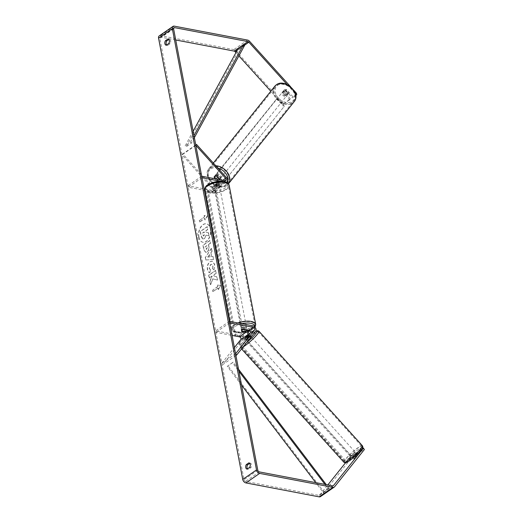 <?xml version="1.0" encoding="UTF-8"?>
<svg xmlns="http://www.w3.org/2000/svg" width="523" height="523" viewBox="0 0 523 523"><rect width="100%" height="100%" fill="white"/><g stroke="black" fill="none" stroke-linecap="round" stroke-linejoin="round"><path stroke-width="0.39" stroke-dasharray="2.62 1.96" d="M217.123 176.323L217.83 175.44L222.216 180.304A3.341 2.203 -124.6 0 1 222.706 184.815A3.341 2.203 -124.6 0 1 221.379 185.05L216.679 184.155A2.785 1.164 169.2 0 0 213.848 185.868A2.785 1.164 169.2 0 0 213.92 186.057L218.621 186.953A3.341 2.203 55.4 0 0 219.954 186.718A3.341 2.203 55.4 0 0 219.464 182.207L215.071 177.343A2.785 2.053 38.7 0 1 215.384 175.878A2.785 2.053 38.7 0 1 215.711 175.571A2.785 2.053 38.7 0 1 217.83 175.44M226.315 182.187A3.341 2.203 -124.6 0 1 225.505 182.194L220.445 181.233M195.818 145.302L182.05 154.815L211.874 187.842A1.674 1.105 -124.6 0 1 212.122 190.097A1.674 1.105 -124.6 0 1 211.455 190.215L187.953 185.743L188.234 187.234L204.401 190.313M220.222 179.749L221.517 181.187A1.674 1.105 -124.6 0 1 221.759 183.442A1.674 1.105 -124.6 0 1 221.092 183.56L216.391 182.664A2.785 1.164 169.2 0 0 213.561 184.377A2.785 1.164 169.2 0 0 213.639 184.567L218.339 185.456A1.674 1.105 55.4 0 0 219.006 185.345A1.674 1.105 55.4 0 0 218.758 183.089L214.822 178.722M195.752 144.949L182.756 153.932L212.58 186.959A3.341 2.203 -124.6 0 1 213.07 191.47A3.341 2.203 -124.6 0 1 211.737 191.706L204.931 190.411M201.721 176.231L187.953 185.743M202.002 177.722L188.234 187.234M182.05 154.815L182.756 153.932M213.639 184.567L213.92 186.057M216.391 182.664L216.679 184.155M214.502 178.055L215.071 177.343M246.614 336.224L247.909 337.655A2.785 0.405 -42.1 0 0 246.209 339.734A2.785 0.405 -42.1 0 0 246.228 339.754L246.006 339.499A2.785 0.405 -42.1 0 0 246.019 339.532A2.785 0.405 -42.1 0 0 246.915 339.133A2.785 0.405 -42.1 0 0 248.758 337.596L251.556 334.099A3.341 2.203 55.4 0 0 251.491 330.954A3.341 2.203 55.4 0 0 248.771 328.666L244.071 327.771A2.785 1.164 169.2 0 0 241.24 329.49A2.785 1.164 169.2 0 0 241.319 329.673L246.019 330.569A3.341 2.203 -124.6 0 1 246.568 330.732M235.919 355.522L222.922 364.498L241.92 340.761A3.341 2.203 55.4 0 0 241.855 337.616A3.341 2.203 55.4 0 0 239.135 335.321L215.633 330.85L215.914 332.34L232.088 335.42M229.682 322.835L215.914 332.34M229.401 321.338L215.633 330.85M249.203 334.426A3.341 2.203 -124.6 0 1 248.804 336.001L246.006 339.499M235.585 353.764L221.817 363.276L222.922 364.498M221.817 363.276L234.396 347.547M241.574 331.007L241.319 329.673M244.359 329.261L244.071 327.771M247.654 336.367L248.758 337.596M355.235 453.546A2.785 0.405 -42.1 0 0 352.966 455.5A2.785 0.405 -42.1 0 0 351.992 456.88A2.785 0.405 -42.1 0 0 352.881 456.481A2.785 0.405 -42.1 0 0 355.15 454.526A2.785 0.405 -42.1 0 0 356.124 453.147A2.785 0.405 -42.1 0 0 355.235 453.546M345.494 462.835L350.064 457.128L356.948 452.375L358.052 453.598L353.823 458.887A2.785 0.405 -42.1 0 0 353.836 458.926A2.785 0.405 -42.1 0 0 354.725 458.527A2.785 0.405 -42.1 0 0 356.268 457.272L357.948 455.173A2.785 0.405 -42.1 0 0 357.078 455.585A2.785 0.405 -42.1 0 0 355.535 456.841L353.855 458.939L352.567 457.507A2.785 0.405 -42.1 0 1 352.541 457.494A2.785 0.405 -42.1 0 1 354.248 455.409L355.535 456.841M250.001 337.015A2.785 0.405 -42.1 0 0 247.739 338.969A2.785 0.405 -42.1 0 0 246.758 340.349A2.785 0.405 -42.1 0 0 247.654 339.957A2.785 0.405 -42.1 0 0 249.916 337.995A2.785 0.405 -42.1 0 0 250.896 336.616A2.785 0.405 -42.1 0 0 250.001 337.015M249.066 334.602L250.321 335.988A2.785 0.405 -42.1 0 1 250.34 336.001L250.896 336.616M247.346 336.655L248.641 338.087A2.785 0.405 -42.1 0 0 250.34 336.001M356.124 453.147L356.673 453.761A2.785 0.405 -42.1 0 1 354.973 455.84L356.268 457.272M356.673 453.761A2.785 0.405 -42.1 0 0 356.653 453.742L357.948 455.173M354.973 455.84L356.653 453.742M354.248 455.409L352.567 457.507M247.909 337.655L246.228 339.754M248.641 338.087L250.321 335.988M250.929 338.035A2.785 0.405 -42.1 0 0 248.66 339.989A2.785 0.405 -42.1 0 0 247.686 341.375A2.785 0.405 -42.1 0 0 248.575 340.976A2.785 0.405 -42.1 0 0 250.844 339.022A2.785 0.405 -42.1 0 0 251.818 337.642A2.785 0.405 -42.1 0 0 250.929 338.035M354.306 452.519A2.785 0.405 -42.1 0 0 352.038 454.474A2.785 0.405 -42.1 0 0 351.064 455.853A2.785 0.405 -42.1 0 0 351.959 455.461A2.785 0.405 -42.1 0 0 354.221 453.506A2.785 0.405 -42.1 0 0 355.202 452.127A2.785 0.405 -42.1 0 0 354.306 452.519M348.253 460.09A11.558 1.687 -42.1 0 0 357.66 451.977A11.558 1.687 -42.1 0 0 361.707 446.243A11.558 1.687 -42.1 0 0 358.013 447.891A11.558 1.687 -42.1 0 0 348.599 456.01A11.558 1.687 -42.1 0 0 344.559 461.737A11.558 1.687 -42.1 0 0 348.253 460.09M244.869 345.605A11.558 1.687 -42.1 0 0 254.283 337.492A11.558 1.687 -42.1 0 0 258.329 331.759A11.558 1.687 -42.1 0 0 254.629 333.406A11.558 1.687 -42.1 0 0 245.222 341.526A11.558 1.687 -42.1 0 0 241.175 347.252A11.558 1.687 -42.1 0 0 244.869 345.605M198.962 237.076A9.388 5.864 100.8 0 1 200.571 227.655A9.388 5.864 100.8 0 1 206.526 223.844A9.388 5.864 100.8 0 1 210.573 229.054A9.388 5.864 100.8 0 1 208.971 238.475A9.388 5.864 100.8 0 1 203.016 242.293A9.388 5.864 100.8 0 1 198.962 237.076M198.753 237.037A9.388 5.864 100.8 0 1 200.355 227.616A9.388 5.864 100.8 0 1 206.31 223.798A9.388 5.864 100.8 0 1 210.357 229.015A9.388 5.864 100.8 0 1 208.755 238.436A9.388 5.864 100.8 0 1 202.8 242.254A9.388 5.864 100.8 0 1 198.753 237.037M249.739 463.365L250.086 463.123A2.785 1.739 100.8 0 1 250.282 463.143A2.785 1.739 100.8 0 1 251.511 464.829A2.785 1.739 100.8 0 1 250.942 467.595L248.405 469.347L247.124 469.105M248.405 469.347A2.785 1.739 100.8 0 1 248.209 469.327A2.785 1.739 100.8 0 1 247.477 468.863M166.615 44.965A2.785 1.739 -79.2 0 0 167.347 45.429A2.785 1.739 -79.2 0 0 167.543 45.449L166.262 45.207M289.677 99.756L282.793 104.515L290.383 98.88L289.677 99.756L283.035 92.401A2.785 2.053 38.7 0 1 283.342 90.937A2.785 2.053 38.7 0 1 283.675 90.629A2.785 2.053 38.7 0 1 285.787 90.499L286.493 89.616L293.142 96.977L296.77 94.467M290.383 98.88L283.741 91.518A2.785 2.053 38.7 0 1 284.048 90.054A2.785 2.053 38.7 0 1 284.375 89.747A2.785 2.053 38.7 0 1 286.493 89.616M212.9 278.89L210.658 284.695L210.037 281.426L212.175 276.079L209.383 278.007L208.86 275.255L215.744 270.496L216.267 273.254L214.489 274.483L213.9 276.026L216.934 276.759L217.568 280.067L212.684 278.844L210.658 284.695M211.717 256.643L210.985 252.792L212.07 251.249L211.527 248.405L205.441 257.368L205.944 260.009L213.632 259.454L213.077 256.518L211.501 256.603L210.985 252.792M167.543 45.449L170.08 43.703A2.785 1.739 -79.2 0 0 170.648 40.938A2.785 1.739 -79.2 0 0 169.419 39.251A2.785 1.739 -79.2 0 0 169.223 39.232L168.877 39.473M175.728 39.983L160.842 37.153A1.674 1.105 55.4 0 0 160.175 37.27A1.674 1.105 55.4 0 0 159.842 38.401L244.025 479.689A1.674 1.105 55.4 0 0 245.588 481.422L318.86 495.359A1.674 1.105 55.4 0 0 319.527 495.242A1.674 1.105 55.4 0 0 319.684 495.098L327.816 484.932M218.464 289.526L220.719 285.44L217.607 285.055L217.895 286.545L212.73 290.115L213.011 291.605L218.176 288.036L218.464 289.526L220.719 285.44M204.617 216.973L204.336 215.483L207.448 215.862L205.186 219.954L204.905 218.464L199.74 222.033L199.459 220.543L204.408 216.934L199.459 220.543M208.37 244.587L210.338 243.228L209.808 240.475L202.924 245.228L203.735 249.491L205.559 252.341L207.18 251.975C208.782 250.654 209.331 248.66 208.84 245.993L208.579 244.627L210.547 243.267L210.024 240.515L203.14 245.274L203.95 249.53L205.768 252.38L206.964 251.936C208.566 250.615 209.122 248.621 208.625 245.954L208.579 244.627M214.018 269.875L214.737 264.396L212.292 261.18L210.174 261.748C208.023 263.507 207.167 266.076 207.598 269.456C208.03 271.398 208.775 272.476 209.834 272.686L210.553 269.842L209.331 268.227L210.697 264.599L211.893 264.265L213.011 265.684L212.6 268.508L214.018 269.875L214.522 264.357L212.077 261.14L209.965 261.703C207.814 263.461 206.951 266.037 207.383 269.417C207.814 271.359 208.566 272.437 209.625 272.64L209.834 272.686M356.948 452.375L352.711 457.664A2.785 0.405 -42.1 0 0 352.731 457.697L353.836 458.926A2.785 0.405 -42.1 0 0 356.575 456.991L360.805 451.695L364.439 449.185M320.475 496.615A3.341 2.203 55.4 0 0 320.789 496.32L351.168 458.357L358.052 453.598M350.064 457.128L351.168 458.357M361.929 448.93L359.7 450.473L360.805 451.695M352.731 457.697A2.785 0.405 -42.1 0 0 355.463 455.762L359.7 450.473M295.358 93.669L287.127 84.556M293.671 90.133L290.651 86.792M283.499 103.632L235.808 50.816A3.341 2.203 55.4 0 0 233.827 49.6L160.554 35.662A3.341 2.203 55.4 0 0 159.227 35.891M295.757 95.565L292.435 97.853L293.142 96.977M282.793 104.515L270.803 91.231M238.893 55.896L235.951 52.64M285.787 90.499L292.435 97.853M283.035 92.401L283.741 91.518M170.08 43.703L168.798 43.455M169.223 39.232L168.328 39.062M352.711 457.664L353.823 458.887M355.463 455.762L356.575 456.991M250.942 467.595L249.661 467.353M250.086 463.123L249.19 462.953M204.473 238.717L206.219 235.187L209.076 235.906L208.468 232.715L205.997 232.153L205.768 230.944L207.853 229.499L207.33 226.74L200.433 231.506L201.329 236.213L203.127 239.109L202.486 238.9L204.473 238.717L206.003 235.147L209.076 235.906M208.468 232.715L205.781 232.114L205.552 230.905L207.644 229.46L207.115 226.701L200.217 231.467L201.113 236.174L202.486 238.9L204.258 238.671M208.259 232.676L208.867 235.86M220.503 285.395L217.607 285.055M217.391 285.015L217.895 286.545M217.679 286.506L212.73 290.115M218.176 288.036L212.802 291.559L212.515 290.069M217.96 287.996L218.248 289.487M199.243 220.497L199.74 222.033M204.408 216.934L204.12 215.443L207.232 215.822L204.977 219.915L204.689 218.424L199.531 221.987M209.664 254.655L210.089 256.871L207.938 257.113L209.455 254.616L210.089 256.871M209.873 256.832L207.938 257.113M210.769 252.753L212.07 251.249M211.854 251.21L211.527 248.405M211.312 248.366L205.441 257.368M205.225 257.329L205.944 260.009M205.729 259.97L213.632 259.454M213.423 259.415L213.077 256.518M212.861 256.479L211.501 256.603M207.723 257.074L209.455 254.616M205.055 246.876L206.873 245.62L206.722 249.177L206.193 249.327L206.507 249.138L205.297 248.17L205.055 246.876L207.088 245.66L207.337 246.967L206.742 249.164L205.513 248.209L205.264 246.915M210.442 284.656L209.821 281.387L211.965 276.039L209.167 277.968L208.644 275.209L215.528 270.456L216.051 273.209L214.273 274.438L213.691 275.987L216.725 276.719L217.352 280.027L212.684 278.844M209.625 272.64L210.553 269.842M210.338 269.803L209.115 268.188L210.508 264.546L211.684 264.226L212.796 265.645L212.6 268.508M212.39 268.469L213.809 269.835M204.081 235.847L203.382 235.951L203.846 235.821L202.741 234.886L202.401 233.081L204.055 231.937L204.401 233.761L204.062 235.86L202.957 234.932L202.61 233.121L204.271 231.977L204.617 233.801L203.865 235.801M283.204 91.218A2.785 2.053 38.7 0 1 286.558 91.858A2.785 2.053 38.7 0 1 287.225 95.003A2.785 2.053 38.7 0 1 286.892 95.304A2.785 2.053 38.7 0 1 283.538 94.663A2.785 2.053 38.7 0 1 282.871 91.525A2.785 2.053 38.7 0 1 283.204 91.218M288.748 92.421A2.785 2.053 38.7 0 1 288.395 93.532A2.785 2.053 38.7 0 1 288.068 93.839A2.785 2.053 38.7 0 1 286.336 94.088L283.701 91.165A2.785 2.053 38.7 0 1 284.048 90.054A2.785 2.053 38.7 0 1 284.375 89.747A2.785 2.053 38.7 0 1 286.107 89.498L288.748 92.421L287.925 93.447A2.785 2.053 38.7 0 0 285.29 90.531L286.107 89.498M219.333 179.585A2.785 2.053 38.7 0 1 219.026 180.239A2.785 2.053 38.7 0 1 218.699 180.54A2.785 2.053 38.7 0 1 216.967 180.788L215.156 178.788M216.182 174.983A2.785 2.053 38.7 0 1 219.536 175.623A2.785 2.053 38.7 0 1 220.203 178.768A2.785 2.053 38.7 0 1 219.876 179.075A2.785 2.053 38.7 0 1 216.515 178.435A2.785 2.053 38.7 0 1 215.855 175.29A2.785 2.053 38.7 0 1 216.182 174.983M219.503 178.964L220.196 178.095A2.785 2.053 38.7 0 0 217.561 175.179L216.738 176.205M214.332 177.872L215.149 176.839A2.785 2.053 38.7 0 0 217.79 179.762L216.967 180.788M283.701 91.165L282.878 92.192A2.785 2.053 38.7 0 0 285.512 95.114L286.336 94.088M285.29 90.531L287.925 93.447M285.512 95.114L282.878 92.192M217.79 179.762L215.149 176.839M217.561 175.179L220.196 178.095M216.77 174.251A2.785 2.053 38.7 0 1 220.124 174.891A2.785 2.053 38.7 0 1 220.791 178.036A2.785 2.053 38.7 0 1 220.464 178.336A2.785 2.053 38.7 0 1 217.104 177.696A2.785 2.053 38.7 0 1 216.444 174.551A2.785 2.053 38.7 0 1 216.77 174.251M282.616 91.95A2.785 2.053 38.7 0 1 285.97 92.591A2.785 2.053 38.7 0 1 286.637 95.735A2.785 2.053 38.7 0 1 286.303 96.042A2.785 2.053 38.7 0 1 282.95 95.402A2.785 2.053 38.7 0 1 282.289 92.257A2.785 2.053 38.7 0 1 282.616 91.95M292.122 102.482A11.558 8.518 38.7 0 1 278.19 99.821A11.558 8.518 38.7 0 1 275.438 86.779A11.558 8.518 38.7 0 1 276.798 85.511A11.558 8.518 38.7 0 1 290.729 88.171A11.558 8.518 38.7 0 1 293.481 101.214A11.558 8.518 38.7 0 1 292.122 102.482M226.276 184.776A11.558 8.518 38.7 0 1 212.345 182.122A11.558 8.518 38.7 0 1 209.592 169.073A11.558 8.518 38.7 0 1 210.952 167.811A11.558 8.518 38.7 0 1 224.883 170.465A11.558 8.518 38.7 0 1 227.636 183.514A11.558 8.518 38.7 0 1 226.276 184.776M218.49 185.155A2.785 1.164 -10.8 0 1 219.503 185.822A2.785 1.164 -10.8 0 1 218.052 187.188A2.785 1.164 -10.8 0 1 215.051 187.528A2.785 1.164 -10.8 0 1 214.038 186.861A2.785 1.164 -10.8 0 1 215.489 185.502A2.785 1.164 -10.8 0 1 218.49 185.155M216.62 184.979L216.947 186.718A2.785 1.164 -10.8 0 1 214.907 186.783A2.785 1.164 -10.8 0 1 213.9 186.136L213.567 184.397A2.785 1.164 -10.8 0 1 213.561 184.377A2.785 1.164 -10.8 0 1 215.973 182.736L219.026 183.318A2.785 1.164 -10.8 0 1 219.032 183.338A2.785 1.164 -10.8 0 1 216.62 184.979L213.567 184.397M219.026 183.318L219.359 185.057A2.785 1.164 -10.8 0 0 218.353 184.41A2.785 1.164 -10.8 0 0 216.306 184.475L215.973 182.736M244.581 331.582L244.254 329.843A2.785 1.164 -10.8 0 1 242.208 329.908A2.785 1.164 -10.8 0 1 241.201 329.261L241.24 329.49M245.509 326.783A2.785 1.164 -10.8 0 1 246.523 327.45A2.785 1.164 -10.8 0 1 245.071 328.817A2.785 1.164 -10.8 0 1 242.064 329.163A2.785 1.164 -10.8 0 1 241.051 328.496A2.785 1.164 -10.8 0 1 242.509 327.13A2.785 1.164 -10.8 0 1 245.509 326.783M243.94 329.333L243.607 327.594A2.785 1.164 -10.8 0 1 245.653 327.529A2.785 1.164 -10.8 0 1 246.66 328.176L246.523 327.45M216.306 184.475L219.359 185.057M216.947 186.718L213.9 186.136M244.254 329.843L241.201 329.261M243.607 327.594L246.66 328.176M245.274 325.541A2.785 1.164 -10.8 0 1 246.287 326.208A2.785 1.164 -10.8 0 1 244.836 327.575A2.785 1.164 -10.8 0 1 241.829 327.921A2.785 1.164 -10.8 0 1 240.815 327.254A2.785 1.164 -10.8 0 1 242.267 325.888A2.785 1.164 -10.8 0 1 245.274 325.541M218.732 186.397A2.785 1.164 -10.8 0 1 219.745 187.064A2.785 1.164 -10.8 0 1 218.287 188.43A2.785 1.164 -10.8 0 1 215.286 188.77A2.785 1.164 -10.8 0 1 214.273 188.103A2.785 1.164 -10.8 0 1 215.724 186.744A2.785 1.164 -10.8 0 1 218.732 186.397M209.9 192.497A11.499 4.805 -10.8 0 1 205.716 189.738A11.499 4.805 -10.8 0 1 211.71 184.103A11.499 4.805 -10.8 0 1 224.119 182.677A11.499 4.805 -10.8 0 1 228.303 185.43A11.499 4.805 -10.8 0 1 222.301 191.072A11.499 4.805 -10.8 0 1 209.9 192.497M236.442 331.641A11.499 4.805 -10.8 0 1 232.258 328.882A11.499 4.805 -10.8 0 1 238.259 323.247A11.499 4.805 -10.8 0 1 250.661 321.822A11.499 4.805 -10.8 0 1 254.845 324.574A11.499 4.805 -10.8 0 1 248.843 330.216A11.499 4.805 -10.8 0 1 236.442 331.641M208.108 184.109L277.399 97.984L283.865 105.143L283.002 105.738L283.335 107.49L216.084 191.549L214.567 191.261L208.108 184.109L277.399 97.984M276.543 98.579L283.002 105.738M283.335 107.49L216.084 191.549M214.567 191.261L215.43 190.673L208.971 183.514M215.43 190.673L216.94 190.954M284.198 106.895L283.865 105.143M234.847 335.746L235.703 335.151L208.121 190.535L215.6 191.961L214.737 192.556L216.045 194L243.156 336.126L242.326 337.165L234.847 335.746L207.258 191.13L208.121 190.535M207.258 191.13L214.737 192.556M216.045 194L216.901 193.405L244.012 335.531L243.156 336.126M242.326 337.165L243.182 336.57L235.703 335.151M243.182 336.57L244.012 335.531M216.901 193.405L215.6 191.961M239.397 343.036L346.841 462.018L350.959 456.873L350.096 457.468L349.763 455.716L350.626 455.121L245.026 338.178L244.163 338.773L242.652 338.486L238.54 343.631L243.515 337.897L245.026 338.178M238.54 343.631L345.984 462.613L346.841 462.018M345.984 462.613L350.096 457.468M349.763 455.716L244.163 338.773M242.652 338.486L243.515 337.897M350.626 455.121L350.959 456.873M193.137 131.247L185.201 145.819L190.365 142.249L193.974 135.627M194.36 137.654L191.353 143.171L186.195 146.741L185.201 145.819M191.353 143.171L190.365 142.249M244.568 45.468L239.403 49.038L186.195 146.741M238.416 48.116L239.403 49.038M324.953 484.39L328.326 488.822L323.162 492.385L315.748 482.637M241.567 385.124L227.27 366.329L232.428 362.759L238.933 371.304M238.54 369.277L233.127 362.158L227.27 366.329M233.127 362.158L232.428 362.759M328.326 488.822L323.861 491.783L227.969 365.727M329.026 488.221L326.306 484.644M323.162 492.385L323.861 491.783M226.348 177.447L222.216 180.304M225.505 182.194L221.379 185.05M218.758 183.089L211.874 187.842M218.339 185.456L211.455 190.215M225.223 180.703L221.092 183.56M218.621 186.953L211.737 191.706M219.464 182.207L212.58 186.959M222.863 180.252L221.517 181.187M252.903 325.809L248.771 328.666M255.688 331.249L251.556 334.099M246.019 330.569L239.135 335.321M248.804 336.001L241.92 340.761M343.938 462.293A12.389 1.811 137.9 0 1 348.272 456.154A12.389 1.811 137.9 0 1 358.366 447.453A12.389 1.811 137.9 0 1 362.328 445.688M358.7 449.205A10.996 1.602 -42.1 0 0 347.259 459.71A10.996 1.602 -42.1 0 0 349.41 460.815A10.996 1.602 -42.1 0 0 360.857 450.316A10.996 1.602 -42.1 0 0 358.7 449.205M258.944 331.203A12.389 1.811 -42.1 0 0 254.982 332.968A12.389 1.811 -42.1 0 0 244.895 341.669A12.389 1.811 -42.1 0 0 240.554 347.808A12.389 1.811 -42.1 0 0 243.123 346.952M246.876 342.264A10.996 1.602 137.9 0 1 244.182 344.291A10.996 1.602 137.9 0 1 242.031 343.18A10.996 1.602 137.9 0 1 253.472 332.68A10.996 1.602 137.9 0 1 255.57 331.399M173.61 28.889L159.842 38.401M257.793 470.177L244.025 479.689M334.563 486.808L320.789 496.32M333.099 485.828L319.684 495.098M332.628 485.847L318.86 495.359M259.356 471.909L245.588 481.422M173.597 28.34L160.842 37.153M244.372 45.292L237.285 50.188M249.576 41.304L235.808 50.816M247.595 40.088L233.827 49.6M174.322 26.15L160.554 35.662M274.784 86.256A12.389 9.133 -141.3 0 0 277.739 100.246A12.389 9.133 -141.3 0 0 292.677 103.096A12.389 9.133 -141.3 0 0 294.135 101.737M277.759 85.184A10.996 8.107 38.7 0 1 291.847 88.564A10.996 8.107 38.7 0 1 292.337 101.338A10.996 8.107 38.7 0 1 278.249 97.958A10.996 8.107 38.7 0 1 277.759 85.184M213.345 163.045L208.939 168.55C201.603 176.879 217.98 192.268 226.701 185.515L228.499 183.776A12.389 9.133 38.7 0 1 228.29 184.031A12.389 9.133 38.7 0 1 226.832 185.39A12.389 9.133 38.7 0 1 211.893 182.54A12.389 9.133 38.7 0 1 208.939 168.55A12.389 9.133 38.7 0 1 210.403 167.197A12.389 9.133 38.7 0 1 215.809 165.778M217.856 168.04A10.996 8.107 -141.3 0 0 210.736 168.955A10.996 8.107 -141.3 0 0 211.227 181.723A10.996 8.107 -141.3 0 0 225.321 185.103A10.996 8.107 -141.3 0 0 227.348 182.736M204.839 189.908A12.389 5.178 169.2 0 0 209.35 192.876A12.389 5.178 169.2 0 0 222.713 191.34A12.389 5.178 169.2 0 0 229.179 185.26M223.569 181.644A10.996 4.596 -10.8 0 1 225.21 187.947A10.996 4.596 -10.8 0 1 209.971 191.039A10.996 4.596 -10.8 0 1 208.331 184.737A10.996 4.596 -10.8 0 1 223.569 181.644M255.721 324.41A12.389 5.178 -10.8 0 1 249.255 330.484A12.389 5.178 -10.8 0 1 235.893 332.02A12.389 5.178 -10.8 0 1 231.382 329.052A12.389 5.178 -10.8 0 1 237.893 322.959M241.796 323.698A10.996 4.596 169.2 0 0 233.278 328.477A10.996 4.596 169.2 0 0 236.991 332.667A10.996 4.596 169.2 0 0 247.876 331.654M250.072 330.791A10.996 4.596 169.2 0 0 254.577 326.718M226.433 182.239L222.706 184.815M219.006 185.345L212.122 190.097M219.954 186.718L213.07 191.47M225.89 180.585L221.759 183.442M214.038 186.861L213.848 185.868M215.855 175.29L215.384 175.878M244.914 338.303L246.019 339.532M241.554 348.913L240.554 347.808C239.58 346.638 240.214 344.919 242.443 342.637C245.79 338.858 249.51 335.505 253.603 332.556L255.662 331.281M351.992 456.88L352.541 457.494M246.209 339.734L246.758 340.349M247.686 341.375L351.064 455.853M258.329 331.759L361.707 446.243M241.175 347.252L344.559 461.737M251.818 337.642L355.202 452.127M248.209 469.327L246.928 469.085M167.347 45.429L166.066 45.187M333.295 485.73L319.527 495.242M173.943 27.758L160.175 37.27M283.342 90.937L282.871 91.525M169.419 39.251L168.138 39.003M250.282 463.143L249 462.901M287.225 95.003L288.395 93.532M219.026 180.239L219.523 179.618M219.791 179.278L220.203 178.768M220.791 178.036L286.637 95.735M209.592 169.073L275.438 86.779M227.636 183.514L293.481 101.214M216.444 174.551L282.289 92.257M255.074 327.248L250.177 330.922M247.98 331.765L236.494 332.791C233.892 332.38 232.186 331.131 231.382 329.052L229.93 321.442M219.503 185.822L219.032 183.338M241.528 330.981L241.051 328.496M246.287 326.208L219.745 187.064M232.258 328.882L205.716 189.738M254.845 324.574L228.303 185.43M240.815 327.254L214.273 188.103"/><path stroke-width="0.78" d="M214.822 178.722L214.365 178.219A2.785 2.053 38.7 0 1 214.678 176.761A2.785 2.053 38.7 0 1 215.005 176.454A2.785 2.053 38.7 0 1 217.123 176.323L220.222 179.749M220.445 181.233L202.002 177.722L201.721 176.231L225.223 180.703A1.674 1.105 -124.6 0 0 225.89 180.585A1.674 1.105 -124.6 0 0 225.642 178.33L195.818 145.302L196.524 144.42L226.348 177.447A3.341 2.203 -124.6 0 1 226.838 181.958A3.341 2.203 -124.6 0 1 226.315 182.187M204.931 190.411L204.401 190.313M196.524 144.42L195.752 144.949M244.901 338.27L244.941 338.316A2.785 0.405 -42.1 0 0 245.803 337.91A2.785 0.405 -42.1 0 0 247.654 336.367L250.452 332.876A1.674 1.105 55.4 0 0 250.419 331.301A1.674 1.105 55.4 0 0 249.059 330.157L244.359 329.261A2.785 1.164 169.2 0 0 241.528 330.981A2.785 1.164 169.2 0 0 241.606 331.164L246.307 332.059A1.674 1.105 -124.6 0 1 247.667 333.203A1.674 1.105 -124.6 0 1 247.699 334.779L244.901 338.27A2.785 0.405 -42.1 0 0 244.914 338.303A2.785 0.405 -42.1 0 0 245.803 337.91A2.785 0.405 -42.1 0 0 247.346 336.655L249.026 334.557A2.785 0.405 -42.1 0 0 248.157 334.968A2.785 0.405 -42.1 0 0 246.614 336.224L244.934 338.322M253.191 327.3A1.674 1.105 55.4 0 1 254.551 328.451A1.674 1.105 55.4 0 1 254.583 330.02L235.585 353.764L236.69 354.986L255.688 331.249A3.341 2.203 55.4 0 0 255.623 328.104A3.341 2.203 55.4 0 0 252.903 325.809L229.401 321.338L229.682 322.835L253.191 327.3L249.059 330.157M234.396 347.547L240.815 339.532A1.674 1.105 55.4 0 0 240.783 337.963A1.674 1.105 55.4 0 0 239.423 336.812L232.088 335.42M246.568 330.732A3.341 2.203 -124.6 0 1 249.203 334.426M236.69 354.986L235.919 355.522M247.124 469.105A2.785 1.739 100.8 0 1 246.928 469.085A2.785 1.739 100.8 0 1 245.732 467.536A2.785 1.739 100.8 0 1 246.274 464.633L248.804 462.881A2.785 1.739 100.8 0 1 249 462.901A2.785 1.739 100.8 0 1 250.229 464.587A2.785 1.739 100.8 0 1 249.661 467.353L247.124 469.105M247.477 468.863A2.785 1.739 100.8 0 1 247.013 467.784A2.785 1.739 100.8 0 1 247.556 464.875L249.739 463.365M164.869 43.644A2.785 1.739 -79.2 0 0 166.066 45.187A2.785 1.739 -79.2 0 0 166.262 45.207L168.798 43.455A2.785 1.739 -79.2 0 0 169.367 40.696A2.785 1.739 -79.2 0 0 168.138 39.003A2.785 1.739 -79.2 0 0 167.942 38.983L165.412 40.735A2.785 1.739 -79.2 0 0 164.869 43.644M168.877 39.473L166.693 40.977A2.785 1.739 -79.2 0 0 166.151 43.886A2.785 1.739 -79.2 0 0 166.615 44.965M287.127 84.556L248.87 42.186A1.674 1.105 55.4 0 0 247.882 41.579L174.61 27.641A1.674 1.105 55.4 0 0 173.943 27.758A1.674 1.105 55.4 0 0 173.61 28.889L257.793 470.177A1.674 1.105 55.4 0 0 259.356 471.909L332.628 485.847A1.674 1.105 55.4 0 0 333.295 485.73A1.674 1.105 55.4 0 0 333.452 485.586L363.243 448.355L361.929 448.93M290.651 86.792L249.576 41.304A3.341 2.203 55.4 0 0 247.595 40.088L174.322 26.15A3.341 2.203 55.4 0 0 172.995 26.385L159.227 35.891A3.341 2.203 55.4 0 0 158.561 38.153L242.737 479.441A3.341 2.203 55.4 0 0 245.875 482.912L319.148 496.85A3.341 2.203 55.4 0 0 320.475 496.615L334.243 487.109A3.341 2.203 55.4 0 0 334.563 486.808L364.348 449.577L363.243 448.355M172.995 26.385A3.341 2.203 55.4 0 0 172.329 28.641L256.512 469.935A3.341 2.203 55.4 0 0 259.643 473.4L332.916 487.338A3.341 2.203 55.4 0 0 334.243 487.109M363.335 447.963L364.348 449.577M327.816 484.932L345.494 462.835M295.639 93.983L296.345 93.101L296.77 94.467L296.07 95.343L295.358 93.669M296.345 93.101L293.671 90.133M235.951 52.64L235.102 51.699A1.674 1.105 55.4 0 0 234.114 51.091L175.728 39.983M270.803 91.231L238.893 55.896M168.328 39.062L167.942 38.983M166.693 40.977L165.412 40.735M249.19 462.953L248.804 462.881M247.556 464.875L246.274 464.633M215.156 178.788L214.332 177.872A2.785 2.053 38.7 0 1 214.678 176.761A2.785 2.053 38.7 0 1 215.005 176.454A2.785 2.053 38.7 0 1 216.738 176.205L219.372 179.128A2.785 2.053 38.7 0 1 219.333 179.585M246.993 329.915L247 329.935A2.785 1.164 -10.8 0 1 244.581 331.582L241.534 331A2.785 1.164 -10.8 0 1 241.528 330.981A2.785 1.164 -10.8 0 1 243.94 329.333L246.993 329.915A2.785 1.164 -10.8 0 1 247 329.935M193.974 135.627L243.574 44.553L238.416 48.116L193.137 131.247M243.574 44.553L244.568 45.468L194.36 137.654M315.748 482.637L241.567 385.124M324.953 484.39L238.933 371.304M326.306 484.644L238.54 369.277M225.642 178.33L222.863 180.252M247.699 334.779L240.815 339.532M246.307 332.059L239.423 336.812M254.583 330.02L250.452 332.876M347.9 460.528A12.389 1.811 137.9 0 1 343.938 462.293C345.768 463.012 344.611 463.679 349.279 460.94C353.378 457.998 357.098 454.637 360.439 450.859C362.674 448.584 363.302 446.858 362.328 445.688A12.389 1.811 137.9 0 1 357.994 451.826A12.389 1.811 137.9 0 1 347.9 460.528M243.123 346.952A12.389 1.811 -42.1 0 0 244.516 346.043A12.389 1.811 -42.1 0 0 254.609 337.342A12.389 1.811 -42.1 0 0 258.944 331.203L362.328 445.688M255.57 331.399A10.996 1.602 137.9 0 1 255.623 333.785A10.996 1.602 137.9 0 1 246.876 342.264M256.512 469.935L242.737 479.441M172.329 28.641L158.561 38.153M333.452 485.586L333.099 485.828M174.61 27.641L173.597 28.34M247.882 41.579L234.114 51.091M248.87 42.186L244.372 45.292M237.285 50.188L235.102 51.699M259.643 473.4L245.875 482.912M332.916 487.338L319.148 496.85M294.135 101.737A12.389 9.133 -141.3 0 0 291.18 87.746A12.389 9.133 -141.3 0 0 276.242 84.903A12.389 9.133 -141.3 0 0 274.784 86.256L276.379 84.778C285.1 78.019 301.477 93.408 294.135 101.737L228.499 183.776A12.389 9.133 38.7 0 0 227.466 172.492A12.389 9.133 38.7 0 0 215.809 165.778M227.348 182.736A10.996 8.107 -141.3 0 0 217.856 168.04M229.179 185.26A12.389 5.178 169.2 0 0 224.668 182.292A12.389 5.178 169.2 0 0 211.305 183.828A12.389 5.178 169.2 0 0 204.839 189.908C205.232 184.704 208.219 184.809 212.083 182.717C216.313 181.304 220.307 180.906 224.066 181.52C226.668 181.932 228.374 183.181 229.179 185.26L255.721 324.41L255.074 327.248M237.893 322.959A12.389 5.178 -10.8 0 1 251.21 321.436A12.389 5.178 -10.8 0 1 255.721 324.41M247.876 331.654A10.996 4.596 169.2 0 0 250.072 330.791M254.577 326.718A10.996 4.596 169.2 0 0 250.589 323.273A10.996 4.596 169.2 0 0 241.796 323.698M226.838 181.958L226.433 182.239M241.554 348.913L343.938 462.293M258.944 331.203L257.689 330.647L255.662 331.281M219.523 179.618L219.791 179.278M213.345 163.045L274.784 86.256M250.177 330.922L247.98 331.765M229.93 321.442L204.839 189.908"/></g></svg>
